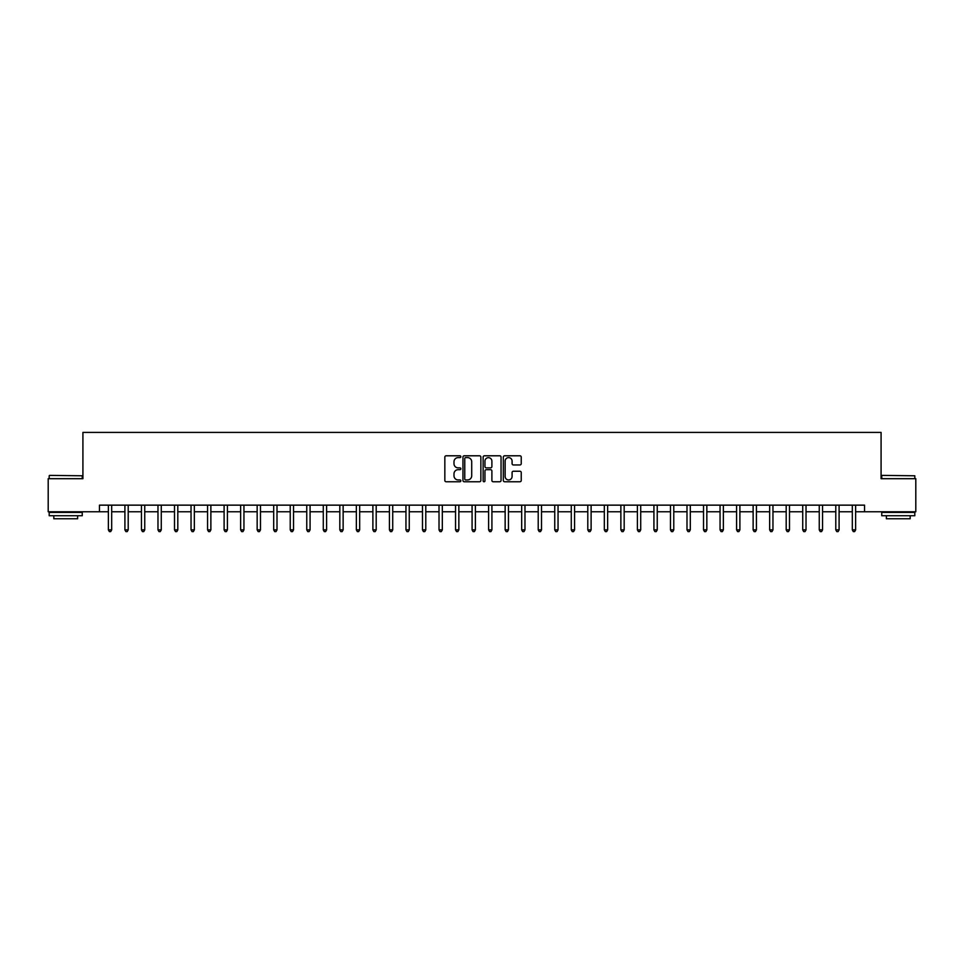 <?xml version="1.0" encoding="UTF-8"?>
<svg xmlns="http://www.w3.org/2000/svg" width="964" height="964" viewBox="0 0 964 964"><rect width="100%" height="100%" fill="white"/><g stroke="black" fill="none" stroke-linecap="round" stroke-linejoin="round"><path stroke-width="1.45" d="M460.84 456.707A0.904 0.904 0 0 0 459.936 455.791L446.139 455.791A1.301 1.301 0 0 0 444.838 457.093L444.838 480.458A1.301 1.301 0 0 0 446.139 481.759L459.936 481.759A0.904 0.904 0 0 0 460.84 480.843A0.904 0.904 0 0 0 459.936 479.939L458.141 479.939A4.157 4.157 0 0 1 453.996 475.782L453.996 473.842A4.157 4.157 0 0 1 458.141 469.685L459.936 469.685A0.904 0.904 0 0 0 460.84 468.769A0.904 0.904 0 0 0 459.936 467.865L458.141 467.865A4.157 4.157 0 0 1 453.996 463.708L453.996 461.768A4.157 4.157 0 0 1 458.141 457.611L459.936 457.611A0.904 0.904 0 0 0 460.84 456.707M519.933 464.949A1.301 1.301 0 0 0 521.235 463.648L521.235 457.093A1.301 1.301 0 0 0 519.933 455.791L504.618 455.791A1.301 1.301 0 0 0 503.329 457.093L503.329 480.458A1.301 1.301 0 0 0 504.618 481.759L519.933 481.759A1.301 1.301 0 0 0 521.235 480.458L521.235 472.541A1.301 1.301 0 0 0 519.933 471.239L513.378 471.239A1.301 1.301 0 0 0 512.089 472.541L512.089 476.469A3.47 3.47 0 0 1 508.618 479.939A3.47 3.47 0 0 1 505.136 476.469L505.136 461.081A3.47 3.47 0 0 1 508.618 457.611A3.47 3.47 0 0 1 512.089 461.081L512.089 463.648A1.301 1.301 0 0 0 513.378 464.949L519.933 464.949M99.449 511.764L48.2 511.764L48.2 478.698L82.916 478.698L82.916 432.402L881.084 432.402L881.084 478.698L915.8 478.698L915.8 511.764L864.551 511.764L864.551 505.148L99.449 505.148L99.449 511.764L108.378 511.764M480.867 457.093A1.301 1.301 0 0 0 479.566 455.791L464.25 455.791A1.301 1.301 0 0 0 462.949 457.093L462.949 480.458A1.301 1.301 0 0 0 464.25 481.759L479.566 481.759A1.301 1.301 0 0 0 480.867 480.458L480.867 457.093M484.434 455.791L499.75 455.791A1.301 1.301 0 0 1 501.051 457.093L501.051 480.458A1.301 1.301 0 0 1 499.75 481.759L493.194 481.759A1.301 1.301 0 0 1 491.893 480.458L491.893 470.986A1.301 1.301 0 0 0 490.604 469.685L486.254 469.685A1.301 1.301 0 0 0 484.952 470.986L484.952 480.843A0.904 0.904 0 0 1 484.048 481.759A0.904 0.904 0 0 1 483.133 480.843L483.133 457.093A1.301 1.301 0 0 1 484.434 455.791M111.679 511.764L124.91 511.764M128.212 511.764L141.443 511.764M144.745 511.764L157.976 511.764M161.277 511.764L174.508 511.764M177.81 511.764L191.041 511.764M194.342 511.764L207.573 511.764M210.875 511.764L224.106 511.764M227.408 511.764L240.638 511.764M243.94 511.764L257.159 511.764M260.473 511.764L273.692 511.764M277.005 511.764L290.224 511.764M293.538 511.764L306.757 511.764M310.071 511.764L323.289 511.764M326.603 511.764L339.822 511.764M343.136 511.764L356.355 511.764M359.668 511.764L372.887 511.764M376.201 511.764L389.42 511.764M392.722 511.764L405.952 511.764M409.254 511.764L422.485 511.764M425.787 511.764L439.018 511.764M442.319 511.764L455.55 511.764M458.852 511.764L472.083 511.764M475.385 511.764L488.615 511.764M491.917 511.764L505.148 511.764M508.45 511.764L521.681 511.764M524.982 511.764L538.213 511.764M541.515 511.764L554.746 511.764M558.048 511.764L571.278 511.764M574.58 511.764L587.799 511.764M591.113 511.764L604.332 511.764M607.645 511.764L620.864 511.764M624.178 511.764L637.397 511.764M640.711 511.764L653.929 511.764M657.243 511.764L670.462 511.764M673.776 511.764L686.995 511.764M690.308 511.764L703.527 511.764M706.841 511.764L720.06 511.764M723.361 511.764L736.592 511.764M739.894 511.764L753.125 511.764M756.427 511.764L769.658 511.764M772.959 511.764L786.19 511.764M789.492 511.764L802.723 511.764M806.024 511.764L819.255 511.764M822.557 511.764L835.788 511.764M839.09 511.764L852.321 511.764M855.622 511.764L864.551 511.764M465.672 457.611A0.904 0.904 0 0 0 464.769 458.515L464.769 479.036A0.904 0.904 0 0 0 465.672 479.939L467.552 479.939A4.157 4.157 0 0 0 471.709 475.782L471.709 461.768A4.157 4.157 0 0 0 467.552 457.611L465.672 457.611M491.893 461.154A3.47 3.47 0 0 0 488.423 457.671A3.47 3.47 0 0 0 484.952 461.154L484.952 466.564A1.301 1.301 0 0 0 486.254 467.865L490.604 467.865A1.301 1.301 0 0 0 491.893 466.564L491.893 461.154M111.848 505.148L111.776 505.317A1.326 1.326 0 0 0 111.679 505.811L111.679 529.875L108.378 529.875L108.378 505.811A1.326 1.326 0 0 0 108.281 505.317L108.209 505.148M111.679 529.875L110.691 531.598L109.366 531.598L108.378 529.875M128.381 505.148L128.308 505.317A1.326 1.326 86.6 0 0 128.212 505.811L128.212 529.875L124.91 529.875L124.91 505.811A1.326 1.326 86.6 0 0 124.814 505.317L124.742 505.148M128.212 529.875L127.224 531.598L125.898 531.598L124.91 529.875M144.913 505.148L144.841 505.317A1.326 1.326 86.6 0 0 144.745 505.811L144.745 529.875L141.443 529.875L141.443 505.811A1.326 1.326 86.6 0 0 141.346 505.317L141.274 505.148M144.745 529.875L143.757 531.598L142.431 531.598L141.443 529.875M161.446 505.148L161.374 505.317A1.326 1.326 86.6 0 0 161.277 505.811L161.277 529.875L157.976 529.875L157.976 505.811A1.326 1.326 86.6 0 0 157.879 505.317L157.807 505.148M161.277 529.875L160.289 531.598L158.964 531.598L157.976 529.875M177.978 505.148L177.906 505.317A1.326 1.326 86.6 0 0 177.81 505.811L177.81 529.875L174.508 529.875L174.508 505.811A1.326 1.326 86.6 0 0 174.412 505.317L174.339 505.148M177.81 529.875L176.822 531.598L175.496 531.598L174.508 529.875M49.586 475.385L82.253 475.782L49.586 475.385M65.721 515.728L49.188 515.728L49.188 512.414L82.253 512.414L82.253 515.728L65.721 515.728M77.626 515.728L77.626 518.765L53.815 518.765L53.815 515.728M882.144 475.385L914.812 475.782L882.144 475.385M898.279 515.728L881.747 515.728L881.747 512.414L914.812 512.414L914.812 515.728L898.279 515.728M910.185 515.728L910.185 518.765L886.374 518.765L886.374 515.728M194.511 505.148L194.439 505.317A1.326 1.326 86.6 0 0 194.342 505.811L194.342 529.875L191.041 529.875L191.041 505.811A1.326 1.326 86.6 0 0 190.944 505.317L190.872 505.148M194.342 529.875L193.354 531.598L192.029 531.598L191.041 529.875M211.044 505.148L210.971 505.317A1.326 1.326 86.6 0 0 210.875 505.811L210.875 529.875L207.573 529.875L207.573 505.811A1.326 1.326 86.6 0 0 207.477 505.317L207.405 505.148M210.875 529.875L209.887 531.598L208.561 531.598L207.573 529.875M227.564 505.148L227.504 505.317A1.326 1.326 86.6 0 0 227.408 505.811L227.408 529.875L224.106 529.875L224.106 505.811A1.326 1.326 86.6 0 0 224.01 505.317L223.937 505.148M227.408 529.875L226.42 531.598L225.094 531.598L224.106 529.875M244.097 505.148L244.037 505.317A1.326 1.326 86.6 0 0 243.94 505.811L243.94 529.875L240.638 529.875L240.638 505.811A1.326 1.326 86.6 0 0 240.542 505.317L240.47 505.148M243.94 529.875L242.952 531.598L241.627 531.598L240.638 529.875M260.629 505.148L260.569 505.317A1.326 1.326 86.6 0 0 260.473 505.811L260.473 529.875L257.159 529.875L257.159 505.811A1.326 1.326 86.6 0 0 257.075 505.317L257.002 505.148M260.473 529.875L259.485 531.598L258.159 531.598L257.159 529.875M277.162 505.148L277.102 505.317A1.326 1.326 86.6 0 0 277.005 505.811L277.005 529.875L273.692 529.875L273.692 505.811A1.326 1.326 86.6 0 0 273.595 505.317L273.535 505.148M277.005 529.875L276.005 531.598L274.692 531.598L273.692 529.875M293.695 505.148L293.634 505.317A1.326 1.326 86.6 0 0 293.538 505.811L293.538 529.875L290.224 529.875L290.224 505.811A1.326 1.326 86.6 0 0 290.128 505.317L290.068 505.148M293.538 529.875L292.538 531.598L291.224 531.598L290.224 529.875M310.227 505.148L310.167 505.317A1.326 1.326 86.6 0 0 310.071 505.811L310.071 529.875L306.757 529.875L306.757 505.811A1.326 1.326 86.6 0 0 306.66 505.317L306.6 505.148M310.071 529.875L309.07 531.598L307.757 531.598L306.757 529.875M326.76 505.148L326.7 505.317A1.326 1.326 86.6 0 0 326.603 505.811L326.603 529.875L323.289 529.875L323.289 505.811A1.326 1.326 86.6 0 0 323.193 505.317L323.133 505.148M326.603 529.875L325.603 531.598L324.29 531.598L323.289 529.875M343.292 505.148L343.232 505.317A1.326 1.326 86.6 0 0 343.136 505.811L343.136 529.875L339.822 529.875L339.822 505.811A1.326 1.326 86.6 0 0 339.726 505.317L339.665 505.148M343.136 529.875L342.136 531.598L340.822 531.598L339.822 529.875M359.825 505.148L359.753 505.317A1.326 1.326 86.6 0 0 359.668 505.811L359.668 529.875L356.355 529.875L356.355 505.811A1.326 1.326 86.6 0 0 356.258 505.317L356.198 505.148M359.668 529.875L358.668 531.598L357.343 531.598L356.355 529.875M376.358 505.148L376.285 505.317A1.326 1.326 86.6 0 0 376.201 505.811L376.201 529.875L372.887 529.875L372.887 505.811A1.326 1.326 86.6 0 0 372.791 505.317L372.731 505.148M376.201 529.875L375.201 531.598L373.875 531.598L372.887 529.875M392.89 505.148L392.818 505.317A1.326 1.326 86.6 0 0 392.722 505.811L392.722 529.875L389.42 529.875L389.42 505.811A1.326 1.326 86.6 0 0 389.323 505.317L389.263 505.148M392.722 529.875L391.733 531.598L390.408 531.598L389.42 529.875M409.423 505.148L409.351 505.317A1.326 1.326 86.6 0 0 409.254 505.811L409.254 529.875L405.952 529.875L405.952 505.811A1.326 1.326 86.6 0 0 405.856 505.317L405.784 505.148M409.254 529.875L408.266 531.598L406.941 531.598L405.952 529.875M425.955 505.148L425.883 505.317A1.326 1.326 86.6 0 0 425.787 505.811L425.787 529.875L422.485 529.875L422.485 505.811A1.326 1.326 86.6 0 0 422.389 505.317L422.316 505.148M425.787 529.875L424.799 531.598L423.473 531.598L422.485 529.875M442.488 505.148L442.416 505.317A1.326 1.326 86.6 0 0 442.319 505.811L442.319 529.875L439.018 529.875L439.018 505.811A1.326 1.326 86.6 0 0 438.921 505.317L438.849 505.148M442.319 529.875L441.331 531.598L440.006 531.598L439.018 529.875M459.021 505.148L458.948 505.317A1.326 1.326 86.6 0 0 458.852 505.811L458.852 529.875L455.55 529.875L455.55 505.811A1.326 1.326 86.6 0 0 455.454 505.317L455.382 505.148M458.852 529.875L457.864 531.598L456.538 531.598L455.55 529.875M475.553 505.148L475.481 505.317A1.326 1.326 86.6 0 0 475.385 505.811L475.385 529.875L472.083 529.875L472.083 505.811A1.326 1.326 86.6 0 0 471.986 505.317L471.914 505.148M475.385 529.875L474.396 531.598L473.071 531.598L472.083 529.875M492.086 505.148L492.014 505.317A1.326 1.326 86.6 0 0 491.917 505.811L491.917 529.875L488.615 529.875L488.615 505.811A1.326 1.326 86.6 0 0 488.519 505.317L488.447 505.148M491.917 529.875L490.929 531.598L489.604 531.598L488.615 529.875M508.618 505.148L508.546 505.317A1.326 1.326 86.6 0 0 508.45 505.811L508.45 529.875L505.148 529.875L505.148 505.811A1.326 1.326 86.6 0 0 505.052 505.317L504.979 505.148M508.45 529.875L507.462 531.598L506.136 531.598L505.148 529.875M525.151 505.148L525.079 505.317A1.326 1.326 86.6 0 0 524.982 505.811L524.982 529.875L521.681 529.875L521.681 505.811A1.326 1.326 86.6 0 0 521.584 505.317L521.512 505.148M524.982 529.875L523.994 531.598L522.669 531.598L521.681 529.875M541.684 505.148L541.611 505.317A1.326 1.326 86.6 0 0 541.515 505.811L541.515 529.875L538.213 529.875L538.213 505.811A1.326 1.326 86.6 0 0 538.117 505.317L538.045 505.148M541.515 529.875L540.527 531.598L539.201 531.598L538.213 529.875M558.216 505.148L558.144 505.317A1.326 1.326 86.6 0 0 558.048 505.811L558.048 529.875L554.746 529.875L554.746 505.811A1.326 1.326 86.6 0 0 554.649 505.317L554.577 505.148M558.048 529.875L557.059 531.598L555.734 531.598L554.746 529.875M574.737 505.148L574.677 505.317A1.326 1.326 86.6 0 0 574.58 505.811L574.58 529.875L571.278 529.875L571.278 505.811A1.326 1.326 86.6 0 0 571.182 505.317L571.11 505.148M574.58 529.875L573.592 531.598L572.267 531.598L571.278 529.875M591.269 505.148L591.209 505.317A1.326 1.326 86.6 0 0 591.113 505.811L591.113 529.875L587.799 529.875L587.799 505.811A1.326 1.326 86.6 0 0 587.715 505.317L587.642 505.148M591.113 529.875L590.125 531.598L588.799 531.598L587.799 529.875M607.802 505.148L607.742 505.317A1.326 1.326 86.6 0 0 607.645 505.811L607.645 529.875L604.332 529.875L604.332 505.811A1.326 1.326 86.6 0 0 604.247 505.317L604.175 505.148M607.645 529.875L606.657 531.598L605.332 531.598L604.332 529.875M624.335 505.148L624.274 505.317A1.326 1.326 86.6 0 0 624.178 505.811L624.178 529.875L620.864 529.875L620.864 505.811A1.326 1.326 86.6 0 0 620.768 505.317L620.708 505.148M624.178 529.875L623.178 531.598L621.864 531.598L620.864 529.875M640.867 505.148L640.807 505.317A1.326 1.326 86.6 0 0 640.711 505.811L640.711 529.875L637.397 529.875L637.397 505.811A1.326 1.326 86.6 0 0 637.3 505.317L637.24 505.148M640.711 529.875L639.71 531.598L638.397 531.598L637.397 529.875M657.4 505.148L657.34 505.317A1.326 1.326 86.6 0 0 657.243 505.811L657.243 529.875L653.929 529.875L653.929 505.811A1.326 1.326 86.6 0 0 653.833 505.317L653.773 505.148M657.243 529.875L656.243 531.598L654.93 531.598L653.929 529.875M673.932 505.148L673.872 505.317A1.326 1.326 86.6 0 0 673.776 505.811L673.776 529.875L670.462 529.875L670.462 505.811A1.326 1.326 86.6 0 0 670.366 505.317L670.305 505.148M673.776 529.875L672.776 531.598L671.462 531.598L670.462 529.875M690.465 505.148L690.405 505.317A1.326 1.326 86.6 0 0 690.308 505.811L690.308 529.875L686.995 529.875L686.995 505.811A1.326 1.326 86.6 0 0 686.898 505.317L686.838 505.148M690.308 529.875L689.308 531.598L687.995 531.598L686.995 529.875M706.998 505.148L706.925 505.317A1.326 1.326 86.6 0 0 706.841 505.811L706.841 529.875L703.527 529.875L703.527 505.811A1.326 1.326 86.6 0 0 703.431 505.317L703.371 505.148M706.841 529.875L705.841 531.598L704.515 531.598L703.527 529.875M723.53 505.148L723.458 505.317A1.326 1.326 86.6 0 0 723.361 505.811L723.361 529.875L720.06 529.875L720.06 505.811A1.326 1.326 86.6 0 0 719.963 505.317L719.903 505.148M723.361 529.875L722.373 531.598L721.048 531.598L720.06 529.875M740.063 505.148L739.991 505.317A1.326 1.326 86.6 0 0 739.894 505.811L739.894 529.875L736.592 529.875L736.592 505.811A1.326 1.326 86.6 0 0 736.496 505.317L736.436 505.148M739.894 529.875L738.906 531.598L737.581 531.598L736.592 529.875M756.595 505.148L756.523 505.317A1.326 1.326 86.6 0 0 756.427 505.811L756.427 529.875L753.125 529.875L753.125 505.811A1.326 1.326 86.6 0 0 753.029 505.317L752.956 505.148M756.427 529.875L755.439 531.598L754.113 531.598L753.125 529.875M773.128 505.148L773.056 505.317A1.326 1.326 86.6 0 0 772.959 505.811L772.959 529.875L769.658 529.875L769.658 505.811A1.326 1.326 86.6 0 0 769.561 505.317L769.489 505.148M772.959 529.875L771.971 531.598L770.646 531.598L769.658 529.875M789.661 505.148L789.588 505.317A1.326 1.326 86.6 0 0 789.492 505.811L789.492 529.875L786.19 529.875L786.19 505.811A1.326 1.326 86.6 0 0 786.094 505.317L786.021 505.148M789.492 529.875L788.504 531.598L787.178 531.598L786.19 529.875M806.193 505.148L806.121 505.317A1.326 1.326 86.6 0 0 806.024 505.811L806.024 529.875L802.723 529.875L802.723 505.811A1.326 1.326 86.6 0 0 802.626 505.317L802.554 505.148M806.024 529.875L805.036 531.598L803.711 531.598L802.723 529.875M822.726 505.148L822.654 505.317A1.326 1.326 86.6 0 0 822.557 505.811L822.557 529.875L819.255 529.875L819.255 505.811A1.326 1.326 86.6 0 0 819.159 505.317L819.087 505.148M822.557 529.875L821.569 531.598L820.244 531.598L819.255 529.875M839.258 505.148L839.186 505.317A1.326 1.326 86.6 0 0 839.09 505.811L839.09 529.875L835.788 529.875L835.788 505.811A1.326 1.326 86.6 0 0 835.692 505.317L835.619 505.148M839.09 529.875L838.102 531.598L836.776 531.598L835.788 529.875M855.791 505.148L855.719 505.317A1.326 1.326 86.6 0 0 855.622 505.811L855.622 529.875L852.321 529.875L852.321 505.811A1.326 1.326 86.6 0 0 852.224 505.317L852.152 505.148M855.622 529.875L854.634 531.598L853.309 531.598L852.321 529.875M49.188 478.698L49.188 475.782M56.731 512.414L56.731 511.764M74.722 512.414L74.722 511.764M82.253 478.698L82.253 475.782M881.747 478.698L881.747 475.782M889.278 512.414L889.278 511.764M907.269 512.414L907.269 511.764M914.812 478.698L914.812 475.782"/></g></svg>
